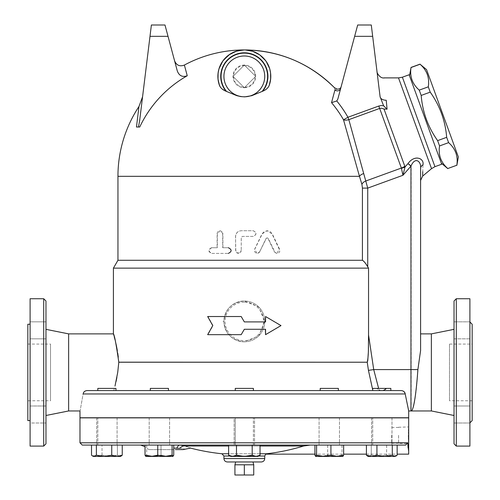 <?xml version="1.0" encoding="UTF-8"?>
<svg xmlns="http://www.w3.org/2000/svg" width="500" height="500" viewBox="0 0 500 500"><rect width="100%" height="100%" fill="white"/><g stroke="black" fill="none" stroke-linecap="round" stroke-linejoin="round"><path stroke-width="0.38" stroke-dasharray="2.5 1.88" d="M405.631 445.075L310.212 445.075L405.631 445.075L407.788 442.806L407.906 445.075M260.038 455.194L256.112 456.413L257.938 456.413L260.038 455.194L260.038 445.075L228.625 445.075L260.038 445.075L228.625 445.075L236.481 445.075L228.625 445.075L228.625 455.194L232.55 456.413L256.112 456.413L252.188 455.194L244.331 456.413L236.481 455.194L232.55 456.413L228.625 455.194L232.55 456.413L230.731 456.413L232.55 456.413L236.481 455.194L244.331 456.413L252.188 455.194L256.112 456.413L260.038 455.194L256.112 456.413L257.938 456.413L232.55 456.413L244.331 456.413L236.481 455.194L232.55 456.413L230.731 456.413L228.625 455.194M172.913 456.413L167.381 456.413L172.987 456.413L172.094 455.194L164.919 456.413L157.744 455.194L151.387 456.413L172.913 456.413L173.731 455.194L167.381 456.413L173.731 455.194L173.731 445.075L145.037 445.075L173.731 445.075L145.037 445.075L173.731 445.075L145.037 445.075L145.037 455.194L145.706 456.369L153.85 456.413L146.681 455.194L145.781 456.413L146.681 455.194L153.85 456.413L167.381 456.413L161.025 455.194L153.85 456.413L145.856 456.413M111.737 455.194L104.056 456.413L116.994 456.413L111.737 455.194L111.737 445.075L91.519 445.075L122.25 445.075L91.519 445.075L96.375 445.075L96.375 455.194L93.95 456.413L104.056 456.413L96.375 455.194M396.081 456.006L395.381 456.413L391.887 456.413L386.631 455.194L378.95 456.413L391.887 456.413L397.144 455.194L397.144 445.075L366.419 445.075L397.144 445.075L366.419 445.075L397.144 445.075L366.419 445.075L366.419 455.194L371.675 456.413L395.381 456.413L391.887 456.413L397.144 455.194L394.719 456.413L392.287 455.194L384.606 456.413L376.925 455.194L371.675 456.413L368.181 456.413L371.269 455.194L378.95 456.413L386.631 455.194L391.887 456.413L368.181 456.413M343.631 455.194L337.275 456.413L342.881 456.413L343.631 455.194L343.631 445.075L314.931 445.075L343.631 445.075L314.931 445.075L343.631 445.075L314.931 445.075L314.931 454.144L343.631 454.144M179.988 445.075L310.212 445.075L140.638 445.075L179.988 445.075L185.481 446.012A6.8 5.425 -68 0 0 179.887 448.319C186.637 449.275 186.637 449.275 179.887 448.319L176.912 448.1A6.8 3.7 -90 0 1 179.988 445.075M121.188 456.006L119.819 456.413L121.188 456.006L119.819 456.413L117.394 455.194L109.712 456.413L120.487 456.413L116.994 456.413L122.25 455.194L122.25 445.075L91.519 445.075L91.519 455.194L96.775 456.413L91.519 455.194L92.581 456.006L93.95 456.413L93.281 456.413L109.712 456.413L102.031 455.194L96.775 456.413L93.281 456.413M222.981 321.413L223.931 321.413C225.138 333.8 231.938 340.6 244.331 341.812L258.756 335.844L264.738 321.419L258.756 306.981L244.331 301.006C231.938 302.219 225.138 309.019 223.931 321.413M113.413 268.137L368.544 268.137L368.544 335.256M368.394 348.906L368.237 353.612M367.831 359.825L367.788 360.213M367.569 361.55L367.238 362.219L368.444 370.369L373.719 369.588L378.619 388.4L376.619 388.4L380.631 390.556L372.713 390.556L390.85 390.556L372.713 390.556L380.631 390.556L376.619 388.4L390.85 388.4L378.619 388.4L390.85 388.4L390.85 390.556M118.794 362.169L118.275 357.056M117.756 353.269L117.325 350.594M115.962 343.706L115.056 339.894M114.213 336.694L113.812 335.269M113.588 334.475L113.413 333.881M244.331 321.906L265.556 321.906M265.375 316.525L280.688 325.594L265.375 334.663M265.556 329.275L244.331 329.275M241.225 334.663L207.975 334.663L213.038 325.594L207.975 316.525L241.225 316.525M244.331 341.812A20.4 20.4 0 0 1 223.931 321.413A20.4 20.4 0 0 1 244.331 301.006A20.4 20.4 0 0 1 264.738 321.413A20.4 20.4 0 0 1 244.331 341.812A20.4 20.4 0 0 1 223.931 321.413A20.4 20.4 0 0 1 244.331 301.006A20.4 20.4 0 0 1 264.738 321.413A20.4 20.4 0 0 1 244.331 341.812M234.925 475L244.331 475L244.331 464.8L234.925 464.8L253.738 464.8L234.925 464.8M253.738 475L244.331 475M253.738 464.8L244.331 464.8M235.681 461.962L252.981 461.962L235.681 461.962M441.688 164.219L409.125 74.75M409.513 75.812L441.3 163.156L409.513 75.812M447.819 168.625L447.788 168.531C440.913 162.506 438.169 154.975 439.562 145.938L437.625 140.625C428.013 127.069 422.531 112 421.181 95.438L419.25 90.125C412.375 84.094 409.631 76.562 411.025 67.531L410.988 67.438M458.344 156.95L426.556 69.612M420.037 64.144L420.069 64.237C426.944 70.263 429.688 77.794 428.294 86.831L430.225 92.144C439.844 105.7 445.325 120.763 446.675 137.331L448.606 142.644C455.481 148.669 458.225 156.2 456.831 165.238L456.869 165.331M447.788 168.531L456.831 165.238M439.562 145.938L448.606 142.644M437.625 140.625L446.675 137.331M421.181 95.438L430.225 92.144M419.25 90.125L428.294 86.831M411.025 67.531L420.069 64.237M386.819 109.131L383.606 105.806L380.087 96.681L372.675 36.337L354.644 36.337L357.681 25M384.144 77.888L384.181 78.231M354.644 36.337L337.831 99.075L336.769 100.95A119.275 119.275 0 0 1 347.95 117.256L378.794 106.031L379.663 108.431L381.5 108.206L384.006 109.019L405.031 166.906A11.338 7.031 -11.4 0 1 401.419 168.306L379.663 108.431L348.825 119.656L347.95 117.256L343.506 119.794A114.156 114.156 0 0 0 331.538 102.662L334.975 89.838C337.762 89.069 337.762 89.069 334.975 89.838C334.125 86.85 334.125 86.85 334.975 89.838A3.4 3.362 -165 0 0 340.7 88.387L337.831 99.075L340.7 88.387C341.281 86.213 341.281 86.213 340.7 88.387C341.281 86.213 341.281 86.213 340.7 88.387M422.931 165.156L422.744 171.644M422.644 175.119L422.619 176.131M408.206 163.369C414.913 153.887 424.538 158.381 422.944 164.75A5.669 4.256 -0 0 0 420.594 168.2C421.488 161.375 415.275 155.981 411.181 165.888L408.206 163.369L407.981 163.625M371.287 25L372.675 36.337M138.481 127.013L136.456 127.013L139.738 127.013L138.481 127.013L139.675 120.381L151.387 25M164.988 25L177.294 70.938C179.125 75.806 182.444 77.412 187.25 75.756L184.381 65.062M187.25 75.756A115.638 115.638 0 0 0 139.738 127.013L136.456 127.013L138.969 106.519M358.963 174.513L353.263 154.25M352.812 152.662L343.506 119.794A5.669 2.55 164.1 0 0 348.825 119.656L363.644 173.588A5.669 2.906 164.3 0 0 359.475 176.325L117.95 176.325M243.388 49.956L245.275 49.956M222.331 61.706L219.137 68.319M218.738 69.694L218.475 70.806M217.931 74.719L217.919 77.844M218.256 80.85L220.35 87.081M221.513 88.425L226.619 91.487A23.269 23.269 0 0 1 228.319 59.506A23.269 23.269 0 0 1 260.344 59.506A23.269 23.269 0 0 1 262.044 91.487L262.669 91.231C266.056 89.831 268.244 87.863 269.231 85.325A26.456 26.456 0 0 0 244.331 49.938A26.456 26.456 0 0 0 219.431 85.325M226.706 91.519L236.95 95.706L243.95 96.862L250.844 95.956L259.988 92.362M260.538 92.119L262.044 91.487M269.925 69.694L269.525 68.319M266.337 61.706L265.506 60.531M363.644 173.588L367.725 188.106L362.425 188.106L361.925 184.387A5.669 3.669 160.5 0 1 365.944 180.944L401.369 168.05A11.338 7.338 -20 0 0 404.856 166.312M244.331 87.725L255.669 76.394L244.331 65.056L233 76.394L244.331 87.725L255.669 76.394L244.331 65.056L233 76.394L244.331 87.725A11.338 11.338 0 0 1 233 76.394A11.338 11.338 0 0 1 244.331 65.056A11.338 11.338 0 0 1 255.669 76.394A11.338 11.338 0 0 1 244.331 87.725M244.331 65.556A10.838 10.838 0 0 0 234.944 81.812A10.838 10.838 0 0 0 253.719 81.812A10.838 10.838 0 0 0 244.331 65.556M207.975 316.525L207.662 316.525M207.975 334.663L207.662 334.663M280.688 325.594L281 325.594M259.788 251.806L258.337 253.181L256.163 253.194L254.688 251.838L254.531 249.675L262.55 233.269L264.625 231.388L267.25 230.731L270.012 231.462L272.081 233.525L279.606 249.331L279.7 251.581L278.863 252.769L277.65 253.35L276.306 253.275L275.031 252.425L268.212 238.406L267.25 237.856L266.288 238.406L259.65 251.806L266.044 238.5L267.05 237.856L268.05 238.5L274.363 251.806L276.837 253.4L279.294 249.331L272.044 233.925L267.05 230.731L262.019 233.925L254.581 249.331L257.119 253.4L259.65 251.806M211.537 247.731C207.981 249.625 207.981 251.513 211.537 253.4L228.506 253.4C232.138 251.513 232.138 249.625 228.506 247.731L222.9 247.731L222.9 233.562L220.113 230.731L217.338 233.562L217.338 247.731L211.537 247.731L217.094 247.731L217.131 233.1L218.188 231.319L220.113 230.731M228.506 247.731L222.706 247.731L222.669 233.1L221.75 231.431L219.894 230.731M211.831 247.731C208.306 249.625 208.306 251.513 211.831 253.4L211.537 253.4M211.831 253.4L228.506 253.4M241.244 250.569L240.656 252.294L239.037 253.325L237.206 253.15L235.787 251.737L235.531 236.4C235.869 232.956 237.775 231.069 241.244 230.731L253.244 230.731C256.925 232.619 256.925 234.506 253.244 236.4L242.387 236.4L241.244 237.531L241.244 250.569L241.275 237.531L242.406 236.4L253.169 236.4C256.812 234.506 256.812 232.619 253.169 230.731L241.275 230.731C237.831 231.069 235.944 232.956 235.613 236.4L235.613 250.569L238.438 253.4L241.275 250.569M166.719 445.075L150.319 445.075L166.719 445.075M166.719 417.756L150.319 417.756L166.719 417.756M150.319 388.4L168.45 388.4L150.319 388.4L168.45 388.4L168.45 390.556L150.319 390.556L168.45 390.556L150.319 390.556L168.45 390.556L150.319 390.556L150.319 388.4M109.688 445.075L97.819 445.075L109.688 445.075M109.688 417.756L97.819 417.756L109.688 417.756M97.819 390.556L97.819 388.4L115.95 388.4L97.819 388.4L115.95 388.4L115.95 390.556L87.006 390.556L85.1 391.075M104.081 445.075L115.95 445.075L104.081 445.075M104.081 417.756L115.95 417.756L104.081 417.756M152.05 445.075L168.45 445.075L152.05 445.075M152.05 417.756L168.45 417.756L152.05 417.756M235.263 388.4L253.4 388.4L235.263 388.4L253.4 388.4L253.4 390.556L235.263 390.556L235.263 388.4M235.263 390.556L253.4 390.556M235.263 417.869L235.263 445.075L253.4 445.075L235.263 445.075L253.4 445.075L235.263 445.075L235.263 417.756L253.4 417.756L235.263 417.756M321.944 388.4L338.35 388.4L321.944 388.4M321.944 390.556L338.35 390.556L321.944 390.556M321.944 445.075L338.35 445.075L321.944 445.075M321.944 417.756L338.35 417.756L321.944 417.756M378.981 445.075L390.85 445.075L378.981 445.075M378.981 417.756L390.85 417.756L378.981 417.756M384.219 390.106L385.194 389.513M403.156 391.044L401.287 390.556L87.006 390.556L372.9 390.556L372.713 388.4L378.619 388.4M384.581 417.756L372.713 417.756L384.581 417.756M384.581 445.075L372.713 445.075L384.581 445.075M386.381 388.4L382.931 390.556L401.287 390.556L382.931 390.556M336.619 445.075L320.213 445.075L336.619 445.075M336.619 417.756L320.213 417.756L336.619 417.756M336.619 388.4L338.35 388.4L338.35 390.556L320.213 390.556L338.35 390.556L320.213 390.556L320.213 388.4L336.619 388.4M379.2 390.031L379.387 390.556L379.2 390.031M372.713 389.894L372.9 390.556L379.387 390.556M372.9 390.556L368.444 370.369M405.356 394.619L408.688 410.956M405.25 393.919L403.6 391.325M102.031 455.194L109.712 456.413L96.775 456.413L102.031 455.194L102.031 445.075L102.031 455.194M117.394 455.194L119.819 456.413L109.712 456.413L117.394 455.194L117.394 445.075L117.394 455.194M145.781 456.413L151.387 456.413L145.037 455.194M161.025 455.194L167.381 456.413L153.85 456.413L161.025 455.194L161.025 445.075L161.025 455.194M315.675 456.413L323.75 456.413L316.575 455.194L315.75 456.413L314.931 455.194L321.287 456.413L342.806 456.413L341.987 455.194L334.812 456.413L321.287 456.413L327.638 455.194L334.812 456.413L341.987 455.194L342.806 456.413L337.275 456.413L330.919 455.194L323.75 456.413L337.275 456.413M367.481 456.006L368.844 456.413L367.481 456.006M371.269 455.194L368.844 456.413L378.95 456.413L371.269 455.194L371.269 445.075L371.269 455.194M334.812 456.413L327.638 455.194L321.287 456.413L314.931 455.194M146.681 445.075L146.681 455.194L146.681 445.075M172.094 445.075L172.094 455.194M157.744 445.075L157.744 455.194M252.188 445.075L252.188 455.194L244.331 456.413L256.112 456.413L252.188 455.194L252.188 445.075L252.188 455.194M236.481 445.075L236.481 455.194M327.638 445.075L327.638 455.194L327.638 445.075M341.987 445.075L341.987 455.194L341.987 445.075M386.631 445.075L386.631 455.194L386.631 445.075M167.638 445.075L149.181 445.075L167.638 445.075M110.037 445.075L96.681 445.075L110.037 445.075M234.131 445.075L254.531 445.075L234.131 445.075L254.531 445.075L234.131 445.075L234.131 417.869L254.531 417.869L234.131 417.869L254.531 417.869L234.131 417.869L234.131 445.075M321.025 445.075L339.481 445.075L321.025 445.075M330.919 445.075L330.919 455.194M316.575 445.075L316.575 455.194M378.625 445.075L391.981 445.075L378.625 445.075M392.287 445.075L392.287 455.194M376.925 445.075L376.925 455.194M253.4 445.075L253.4 417.756L253.4 445.075M151.131 417.869L169.587 417.869L151.131 417.869M103.731 417.869L117.088 417.869L103.731 417.869M110.037 417.869L96.681 417.869L110.037 417.869M167.638 417.869L149.181 417.869L167.638 417.869M254.531 445.075L254.531 417.869L254.531 445.075M337.531 417.869L319.081 417.869L337.531 417.869M384.931 417.869L371.581 417.869L384.931 417.869M378.625 417.869L391.981 417.869L378.625 417.869M321.025 417.869L339.481 417.869L321.025 417.869M408.688 417.756L79.975 417.756M357.681 417.756L130.981 417.756L357.681 417.756M186.887 446.587L189.9 447.844M310.212 445.075L303.706 446.012C290.75 449.894 278.331 452.475 266.45 453.762L266.394 453.775M183.125 449.613L175.375 449.613M173.731 449.613L149.119 449.613L173.731 449.613M391.688 435.325L391.688 443.2L391.688 435.325M398.581 435.325L398.581 443.4L398.581 435.325M398.581 427.256L408.688 426.944L408.606 428.769M408.581 429.381L408.562 429.981M408.531 431.106L408.5 432.444M408.488 433.2L408.475 435.325M408.488 437.456L408.5 438.206M408.531 439.544L408.562 440.675M408.581 441.275L408.688 443.713L398.581 443.4M266.45 453.762C265.419 454.225 265.419 454.225 266.45 453.762L221.9 453.762M408.106 448.025L408.619 453.488M408.688 417.869L79.975 417.869M261.337 461.962L227.331 461.962M357.681 417.869L130.981 417.869L357.681 417.869M244.331 96.794A20.4 20.4 0 0 0 264.738 76.394A20.4 20.4 0 0 0 244.331 55.987A20.4 20.4 0 0 0 223.931 76.394A20.4 20.4 0 0 0 244.331 96.794M244.331 55.987A20.4 20.4 0 0 1 262 86.594A20.4 20.4 0 0 1 226.663 86.594A20.4 20.4 0 0 1 244.331 55.987M84.619 391.4L83.881 392.137M83.537 392.669L83.112 393.956C79.156 416.3 79.156 416.3 83.112 393.956L405.256 393.956M113.8 390.556L114.394 388.4L113.8 390.556M115 386.069L116.075 381.475M116.888 377.444L117.7 372.575M363.844 261.312L368.544 268.137M117.95 260.281L362.425 260.281L362.425 188.106M405.031 166.906L402.944 175.281L401.419 168.306M420.594 168.2L420.594 180.469M420.594 333.881L420.594 350.556M418.013 369.588L411.181 369.588L411.181 410.956C413.938 411.562 416.569 391.206 418.013 369.588L420.594 350.887M30.1 330.337L30.1 338.837L30.1 330.337M45.969 330.337L45.969 338.837L45.969 330.337M27.831 324.244L27.831 420.594M27.831 400.756L27.831 344.081L27.831 400.756L50.506 400.756L50.506 344.081L50.506 400.756M45.969 443.831L45.969 321.838L30.1 321.838L45.969 321.838L45.969 338.837L30.1 338.837L30.1 321.838L30.1 338.837L45.969 338.837L45.969 329.344L45.969 423L45.969 405.994L45.969 423L30.1 423L30.1 405.994L30.1 423L30.1 414.5L30.1 423L45.969 423M68.637 333.881L68.637 410.956M30.1 420.594L30.1 324.244L30.1 420.594M30.1 298.738L30.1 446.094M30.1 414.5L30.1 405.994L30.1 414.5M30.1 405.994L45.969 405.994L30.1 405.994M449.494 344.081L449.494 400.756L449.494 344.081L472.169 344.081L472.169 400.756L472.169 344.081M472.169 324.244L472.169 420.594M469.9 422.856L469.9 321.975L469.9 422.856M469.9 298.738L469.9 446.094M469.9 405.994L469.9 423L469.9 405.994L469.9 414.5L469.9 405.994L454.031 405.994L454.031 423L454.031 405.994L454.031 423L454.031 405.994L469.9 405.994M469.9 330.337L469.9 338.837L469.9 330.337M469.9 338.837L469.9 321.838L469.9 338.837L454.031 338.837L454.031 321.838L454.031 338.837L454.031 321.838L454.031 338.837L469.9 338.837M469.9 414.5L469.9 423L469.9 414.5M469.9 321.838L454.031 321.838L469.9 321.838M469.9 423L454.031 423L469.9 423M454.031 443.831L454.031 301.006M454.031 415.494L454.031 329.344L454.031 415.494M431.362 333.881L431.362 410.956M79.975 442.806L407.788 442.806M244.331 302.144A19.269 19.269 0 0 0 225.062 321.413A19.269 19.269 0 0 0 244.331 340.681A19.269 19.269 0 0 0 263.6 321.413A19.269 19.269 0 0 0 244.331 302.144M386.231 100.262A7.2 4.406 173 0 1 380.087 96.681M431.538 168.644L398.506 77.888M168.025 36.337L149.994 36.337M378.794 106.031L381.175 105.569L383.606 105.806M279.294 249.331L279.606 249.331M367.725 266.788L367.725 188.106L402.944 175.281L411.181 165.888L411.181 369.588L373.719 369.588L368.544 334.913M176.912 448.1L173.731 448.1M228.625 446.012L260.038 446.012M303.706 446.012L185.481 446.012M260.038 453.762L228.625 453.762M230.056 456.019L258.612 456.019M264.738 456.019L223.931 456.019M223.931 458.562L264.738 458.562M262.669 91.231A23.588 23.588 0 0 0 260.419 59.138A23.588 23.588 0 0 0 228.244 59.138A23.588 23.588 0 0 0 226 91.231M402.381 77.206L434.944 166.675M43.7 446.094L43.7 298.738M456.3 298.738L456.3 446.094M377 71.569L378.25 81.75M97.819 445.075L97.819 417.869L97.819 445.075M372.713 445.075L372.713 417.869L372.713 445.075M169.587 417.869L169.587 445.075L169.587 417.869M149.181 417.869L149.181 445.075L149.181 417.869M117.088 417.869L117.088 445.075L117.088 417.869M96.681 417.869L96.681 445.075L96.681 417.869M319.081 417.869L319.081 445.075L319.081 417.869M339.481 417.869L339.481 445.075L339.481 417.869M371.581 417.869L371.581 445.075L371.581 417.869M391.981 417.869L391.981 445.075L391.981 417.869M149.119 449.613L146.294 448.1L145.037 446.694M391.688 443.2L398.581 443.2M398.581 427.456L391.688 427.456M366.419 454.144L397.144 454.144M27.831 344.081L50.506 344.081M472.169 400.756L449.494 400.756"/><path stroke-width="0.75" d="M258.612 456.019L264.738 456.019L265.731 454.144L314.931 454.144L314.931 455.194L314.931 445.075L260.038 445.075L260.038 455.194L256.112 456.413L232.55 456.413L236.481 455.194L244.331 456.413L252.188 455.194L256.112 456.413L257.938 456.413L260.038 455.194M228.625 455.194L232.55 456.413L230.731 456.413L228.625 455.194L228.625 445.075L173.731 445.075L173.731 455.194L172.913 456.413L145.781 456.413M145.856 456.413L145.037 455.194L145.037 445.075L122.25 445.075L122.25 455.194L121.188 456.006L122.25 455.194L116.994 456.413L93.281 456.413L92.581 456.006L93.95 456.413L96.375 455.194L104.056 456.413L111.737 455.194L116.994 456.413L120.487 456.413L121.188 456.006M93.281 456.413L91.519 455.194L91.519 445.075L82.244 445.075L405.631 445.075L397.144 445.075L397.144 455.194L396.081 456.006L394.719 456.413L384.606 456.413L392.287 455.194L394.719 456.413L396.081 456.006M408.106 448.025L407.906 445.075C408.888 456.987 408.888 456.987 407.906 445.075L407.788 442.806L405.631 445.075M368.181 456.413L367.481 456.006L368.181 456.413L371.675 456.413L376.925 455.194L384.606 456.413L371.675 456.413L366.419 455.194L367.481 456.006L366.419 455.194L366.419 445.075L343.631 445.075L343.631 455.194L342.806 456.413M96.375 455.194L96.375 445.075L111.737 445.075L111.737 455.194M368.544 335.256L368.394 348.906M368.237 353.612L367.831 359.825M367.788 360.213L367.625 361.281M117.7 372.575L118.8 362.219C116.287 344.65 114.494 335.206 113.413 333.881C114.381 334.738 116.181 344.181 118.8 362.219L367.238 362.219L118.794 362.169M118.275 357.056L117.756 353.269M117.325 350.594L116.494 346.194M116.481 346.138L115.962 343.706M115.056 339.894L114.213 336.694M113.812 335.269L113.588 334.475M378.619 388.4L373.719 369.588L368.444 370.369L367.238 362.219C368.881 355.206 368.331 343.6 368.544 334.913L368.544 268.137L113.413 268.137L113.413 333.881L68.637 333.881L45.969 329.344M265.375 321.906L265.556 316.525L265.556 321.906L244.331 321.906L241.2 316.525L207.662 316.525L212.763 325.594L207.662 334.663L241.2 334.663L244.331 329.275L241.2 334.663M244.331 329.275L265.556 329.275L265.556 334.663L265.375 329.275M241.2 316.525L244.331 321.906M235.681 461.962L234.925 464.8L234.925 475L253.738 475L253.738 464.8L244.331 464.8L244.331 475M234.925 464.8L244.331 464.8M402.381 77.206L409.125 74.75L441.688 164.219L434.944 166.675L402.381 77.206L398.506 77.888L384.144 77.888C380.031 78.775 376.531 72.444 377 71.569M409.513 75.812L411.025 67.531C409.631 76.562 412.375 84.094 419.25 90.125L421.181 95.438C422.531 112 428.013 127.069 437.625 140.625L439.562 145.938C438.169 154.975 440.913 162.506 447.788 168.531L456.831 165.238C458.225 156.2 455.481 148.669 448.606 142.644L446.675 137.331C445.325 120.763 439.844 105.7 430.225 92.144L428.294 86.831C429.688 77.794 426.944 70.263 420.069 64.237L426.556 69.612L458.344 156.95L456.869 165.331M447.788 168.531L456.831 165.238M439.562 145.938L448.606 142.644M437.625 140.625L446.675 137.331M421.181 95.438L430.225 92.144M419.25 90.125L428.294 86.831M411.025 67.531L420.069 64.237M386.231 100.262C383.475 70.763 383.475 70.763 386.231 100.262C383.475 70.763 383.475 70.763 386.231 100.262L387.075 109.169L386.231 100.262A7.2 4.406 173 0 1 380.087 96.681L383.606 105.806L387.075 109.169L384.006 109.019L387.075 109.169M422.931 165.156L422.938 164.931C424.538 158.488 414.75 154.062 407.975 163.631L405.031 166.906L384.006 109.019L381.5 108.206L379.663 108.431L378.794 106.031L347.95 117.256L348.825 119.656L379.663 108.431L401.369 168.05L402.944 175.281L405.031 166.906L408.206 163.369M422.744 171.644L422.644 175.119M357.681 25L371.287 25L357.681 25L354.644 36.337L372.675 36.337L371.287 25M334.994 89.838L334.975 89.838C334.125 86.85 334.125 86.85 334.975 89.838C337.762 89.069 337.762 89.069 334.975 89.838L331.538 102.662L336.769 100.95L337.831 99.075L354.644 36.337M372.675 36.337L380.087 96.681M222.331 61.706L223.531 60.044L229.838 54.262L237.031 50.963L244.331 49.938C279.363 50.462 309.363 63.019 334.331 87.594A126.388 126.388 0 0 0 184.381 65.062L187.25 75.756C182.444 77.412 179.125 75.806 177.294 70.938L164.988 25L151.387 25L139.675 120.381L138.481 127.013L136.456 127.013L138.969 106.519L142.575 96.762M151.387 25L164.988 25M187.25 75.756A115.638 115.638 0 0 0 139.738 127.013L138.481 127.013M334.975 89.838A3.4 3.362 -165 0 0 340.7 88.387M404.856 166.312A11.338 7.338 -20 0 1 401.369 168.05L365.944 180.944A5.669 3.669 160.5 0 0 361.925 184.387L359.475 176.325L361.925 184.387L362.425 188.106L367.725 188.106L348.825 119.656A5.669 2.55 164.1 0 1 343.506 119.794L347.95 117.256A119.275 119.275 0 0 0 336.769 100.95L331.538 102.662A114.156 114.156 0 0 1 343.506 119.794L359.281 175.644M359.156 175.194L358.963 174.513M353.263 154.25L352.812 152.662M244.331 49.938C258.619 49.619 275.919 63.744 269.231 85.325C268.244 87.863 266.056 89.831 262.669 91.231L251.719 95.706L244.719 96.862L240.75 96.587L236.775 95.65L226 91.231C222.606 89.831 220.419 87.863 219.431 85.325L218.019 79.125L218.094 73.025L218.975 68.85L222.919 60.856L228.95 54.869L236.069 51.262L243.388 49.956M219.137 68.319L218.738 69.694M218.475 70.806L217.931 74.719M217.919 77.844L218.256 80.85M220.35 87.081L221.513 88.425M262.044 91.487A23.269 23.269 0 0 0 260.344 59.506A23.269 23.269 0 0 0 228.319 59.506A23.269 23.269 0 0 0 226.619 91.487L226.706 91.519M259.988 92.362L260.538 92.119M219.431 85.325A26.456 26.456 0 0 1 244.331 49.938A26.456 26.456 0 0 1 269.231 85.325L270.644 79.125L270.575 73.025L269.925 69.694M269.525 68.319L266.337 61.706M265.506 60.531L259.719 54.869L252.594 51.262L245.275 49.956M138.969 106.519A126.388 126.388 0 0 0 117.95 176.325L359.475 176.325A5.669 2.906 164.3 0 1 363.644 173.588M265.556 334.663L281 325.594L265.556 316.525M228.363 253.4C232.025 251.513 232.025 249.625 228.363 247.731M390.85 390.556L390.85 388.4L372.713 388.4L372.713 390.556L338.35 390.556L338.35 388.4L320.213 388.4L320.213 390.556L168.45 390.556L168.45 388.4L150.319 388.4L150.319 390.556L115.95 390.556L115.95 388.4L97.819 388.4L97.819 390.556M382.931 390.556L384.219 390.106M385.194 389.513L386.381 388.406M398.506 77.888L431.538 168.644L422.619 176.131L420.594 180.469L420.594 333.881L431.362 333.881L431.362 410.956L408.688 410.956L405.356 394.619M405.256 393.956L83.112 393.956C79.156 416.3 79.156 416.3 83.112 393.956C83.444 392.006 84.744 390.875 87.006 390.556L401.287 390.556C403.544 390.856 404.869 391.987 405.256 393.956L405.25 393.919M403.6 391.325L403.156 391.044M379.387 390.556L372.9 390.556M145.037 455.194L151.387 456.413L157.744 455.194L164.919 456.413L172.094 455.194L172.913 456.413M342.956 456.369L323.75 456.413L330.919 455.194L337.275 456.413L334.812 456.413M337.275 456.413L343.631 455.194M315.75 456.413L316.575 455.194L323.75 456.413L315.675 456.413L314.931 455.194M376.925 445.075L376.925 455.194M392.287 445.075L392.287 455.194M316.575 445.075L316.575 455.194M330.919 445.075L330.919 455.194M157.744 445.075L157.744 455.194M172.094 445.075L172.094 455.194M253.4 390.556L253.4 388.4L235.263 388.4L235.263 390.556M236.481 445.075L236.481 455.194M252.188 445.075L252.188 455.194M45.969 415.494L68.637 410.956L79.975 410.956L79.975 417.756L408.688 417.756L408.688 410.956M173.731 448.1L179.887 448.319C186.637 449.275 186.637 449.275 179.887 448.319A6.8 5.425 -68 0 1 185.481 446.012C192.219 448.8 192.219 448.8 185.481 446.012L186.887 446.587M189.9 447.844L190.5 448.1L183.125 449.613L175.375 449.613M176.912 448.1A6.8 3.7 90 0 1 179.988 445.075L185.481 446.012L228.625 446.012M260.038 453.762L266.45 453.762C265.419 454.225 265.419 454.225 266.45 453.762C278.331 452.475 290.75 449.894 303.706 446.012L310.212 445.075M408.606 428.769L408.581 429.381M408.562 429.981L408.531 431.106M408.5 432.444L408.488 433.2M408.475 435.325L408.488 437.456M408.5 438.206L408.531 439.544M408.562 440.675L408.581 441.275M397.144 454.144L408.688 454.144L408.688 417.869L79.975 417.869L79.975 442.806L82.244 445.075M408.619 453.488L408.681 454.075M264.738 458.562C264.531 460.631 263.4 461.763 261.337 461.962L227.331 461.962C225.263 461.763 224.131 460.631 223.931 458.562L264.738 458.562L264.738 456.019M244.331 96.794A20.4 20.4 0 0 1 226.663 66.194A20.4 20.4 0 0 1 262 66.194A20.4 20.4 0 0 1 244.331 96.794A20.4 20.4 0 0 1 223.931 76.394A20.4 20.4 0 0 1 244.331 55.987A20.4 20.4 0 0 1 264.738 76.394A20.4 20.4 0 0 1 244.331 96.794M85.1 391.075L84.619 391.4M83.881 392.137L83.537 392.669M118.8 362.219L117.744 372.262L115 386.069M116.075 381.475L116.888 377.444M368.444 370.369L372.713 389.894M368.544 268.137L367.725 266.788C365.812 263.456 364.05 261.288 362.425 260.281L363.844 261.312M362.425 188.106L362.425 260.281L117.95 260.281L113.413 268.137M401.419 168.306A11.338 7.031 -11.4 0 0 405.031 166.906M407.975 163.631L410.956 166.156C415.125 156.156 421.494 161.494 420.594 168.4A5.669 4.275 -0 0 1 422.938 164.931M420.594 168.4L420.594 350.556L417.881 369.588C416.406 391.188 413.744 411.575 410.956 410.956L410.956 369.588L373.719 369.588L368.544 334.913M30.1 420.594L27.831 420.594L27.831 324.244L30.1 324.244M45.969 423L45.969 301.006L45.969 443.831L43.7 446.094L30.1 446.094L30.1 298.738L43.7 298.738L43.7 446.094M68.637 410.956L68.637 333.881M469.9 422.856L472.169 420.594L472.169 324.244L469.9 321.975M456.3 446.094L469.9 446.094L469.9 298.738L456.3 298.738L454.031 301.006L454.031 443.831L456.3 446.094L456.3 298.738M431.362 410.956L454.031 415.494M407.788 442.806L79.975 442.806M383.606 105.806L381.175 105.569L378.794 106.031M149.994 36.337L168.025 36.337M260.038 446.012L303.706 446.012M228.625 453.762L221.9 453.762A215.362 215.362 0 0 1 190.5 448.1M221.9 453.762L223.931 456.019L230.056 456.019M226 91.231A23.588 23.588 0 0 1 228.244 59.138A23.588 23.588 0 0 1 260.419 59.138A23.588 23.588 0 0 1 262.669 91.231M367.725 266.788L367.725 188.106L402.944 175.281L410.956 166.156L410.956 369.588L417.881 369.588M252.981 461.962L253.738 464.8M441.3 163.156L447.819 168.625M410.988 67.438L420.037 64.144M184.381 65.062C179.769 66.781 176.506 65.369 174.587 60.831M334.331 87.594L337.106 89.138C339.356 89.188 340.706 88.375 341.15 86.706M145.037 446.694L140.638 445.075M343.631 454.144L366.419 454.144M223.931 456.019L223.931 458.562M117.95 176.325L117.95 260.281M431.538 168.644L434.944 166.675M43.7 298.738L45.969 301.006M431.362 333.881L454.031 329.344"/></g></svg>
